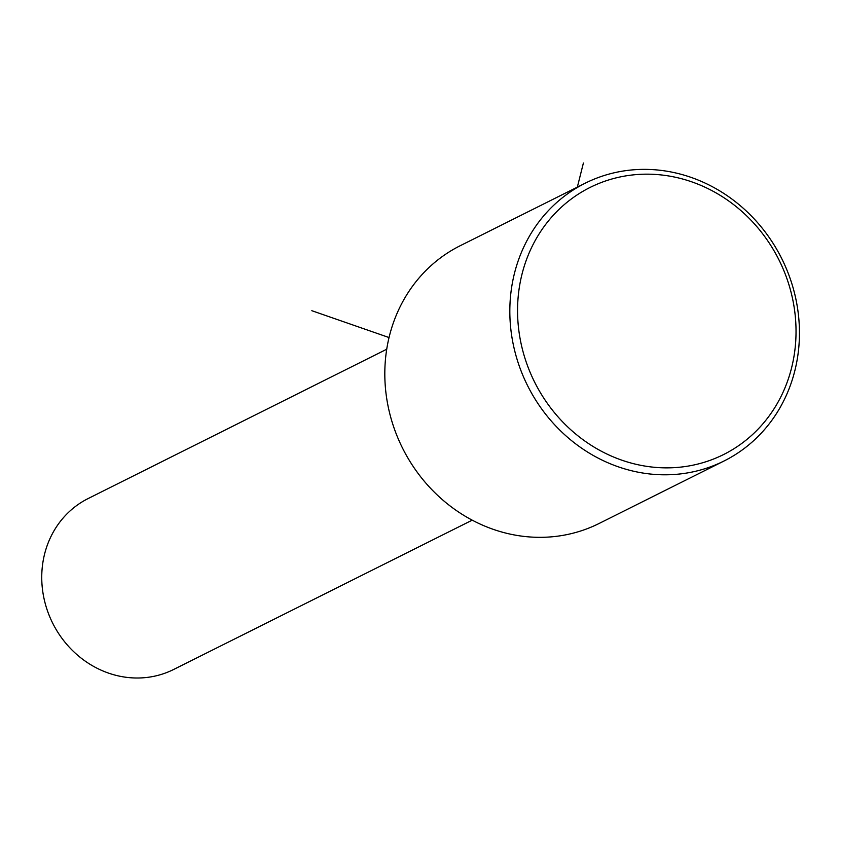 <?xml version="1.0" encoding="UTF-8"?>
<svg xmlns="http://www.w3.org/2000/svg" width="841" height="841" viewBox="0 0 841 841"><rect width="100%" height="100%" fill="white"/><g stroke="black" fill="none" stroke-linecap="round" stroke-linejoin="round"><path stroke-width="1.26" d="M386.723 349.236L88.116 498.566A95.548 87.432 63.4 0 0 44.436 600.411A95.548 87.432 63.4 0 0 173.593 669.499L472.2 520.159M585.189 183.212L460.174 245.74A155.27 142.066 63.4 0 0 389.183 411.228A155.27 142.066 63.4 0 0 599.076 523.491L724.09 460.963A155.27 142.066 63.4 0 0 795.081 295.475A155.27 142.066 63.4 0 0 585.189 183.212A155.27 142.066 63.4 0 0 514.198 348.7A155.27 142.066 63.4 0 0 724.09 460.963M791.833 295.422A149.299 136.61 63.4 0 0 622.855 176.41A149.299 136.61 63.4 0 0 521.756 346.597A149.299 136.61 63.4 0 0 690.734 465.62A149.299 136.61 63.4 0 0 791.833 295.422M389.036 337.546L311.822 310.697M577.336 187.144L583.402 163.017"/></g></svg>
